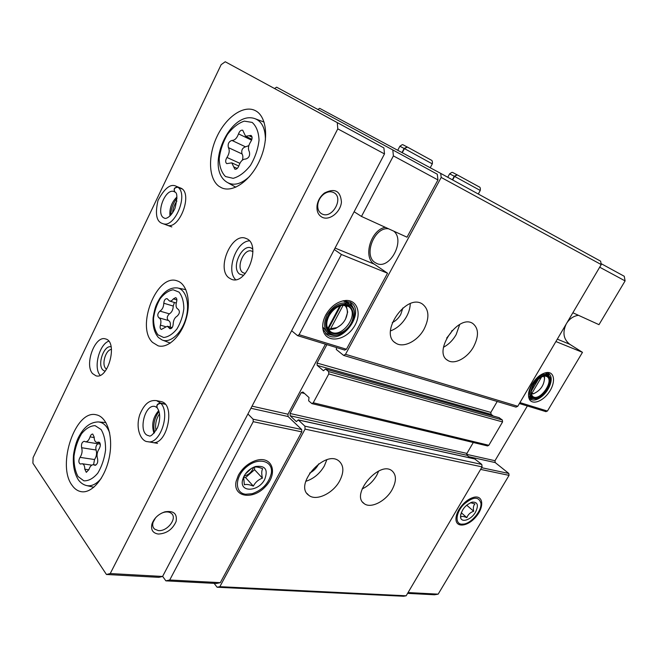 <?xml version="1.0" encoding="UTF-8"?>
<svg xmlns="http://www.w3.org/2000/svg" width="658" height="658" viewBox="0 0 658 658"><rect width="100%" height="100%" fill="white"/><g stroke="black" fill="none" stroke-linecap="round" stroke-linejoin="round"><path stroke-width="0.99" d="M543.821 376.137L544.503 378.251C544.067 385.275 540.539 390.367 533.926 393.533L531.639 393.78L541.534 377.018M327.758 328.539L329.609 329.123L330.645 328.687L343.229 305.123M330.645 328.687L336.863 327.635C342.884 324.427 346.371 319.549 347.325 313.002C347.539 309.573 346.585 306.957 344.447 305.147M599.693 267.197L625.1 280.908L598.986 324.665L572.855 312.756M531.894 384.338C528.571 390.301 527.708 395.211 529.303 399.085C532.158 405.279 542.735 401.536 549.019 392.324C555.467 383.211 554.9 372.461 547.719 372.477C541.97 372.938 536.698 376.886 531.894 384.338M555.903 341.543L582.478 352.334L547.431 411.053L545.745 411.538M578.44 315.305C573.644 316.005 569.754 318.595 566.768 323.086M566.151 324.139C562.335 332.594 563.519 339.298 569.713 344.249L582.478 352.334M466.686 454.357L494.989 460.715L527.354 405.97M494.989 460.715L495.219 462.582L508.807 473.464L509.053 475.364L438.162 594.149L434.453 594.774L407.582 593.376M625.1 280.908L624.253 276.27L601.058 263.603M393.402 155.897L437.957 179.938L407.014 237.193L361.472 216.441L393.402 155.897L392.793 149.934L276.607 87.185L274.559 88.517M336.575 347.58L336.271 349.472L343.624 355.394L515.995 407.113L517.772 406.282L601.231 264.582L600.631 261.185L440.712 173.391L319.689 108.348L317.855 109.467M493.335 416.045L491.082 414.334L490.835 412.41L497.218 401.479M473.291 442.497L466.917 453.411L290.063 413.479L301.208 392.645L302.919 392.02L309.005 397.539L308.651 400.804L311.876 403.601L487.553 445.935L488.845 445.293L502.572 421.918L502.317 419.969L499.068 417.682M466.917 453.411L467.147 455.344L290.186 415.79L296.339 421.572L298.345 419.96L304.884 426.162L305.065 429.123L219.854 586.673L217.115 587.24L214.121 583.358M470.305 457.935L467.147 455.344M217.115 587.24L403.494 596.247L406.159 595.794L482.075 466.892L481.779 464.425L474.78 458.98M406.159 595.794L219.854 586.673M392.119 489.651C385.802 501.281 370.619 508.979 364.113 503.576C350.262 494.602 379.477 460.255 391.971 470.791C396.519 474.862 396.568 481.154 392.119 489.651M339.651 480.916C333.047 493.459 316.095 501.519 308.75 495.268C293.41 484.962 325.06 449.093 338.928 460.995C343.904 465.461 344.142 472.099 339.651 480.916M290.063 413.479L290.186 415.79M311.876 403.601L313.241 402.77L328.794 373.941L328.63 371.597L325.546 369.015L323.432 370.717L317.197 365.371L317.041 363.06L326.911 344.619M343.624 355.394L345.532 354.3L441.197 177.438L440.712 173.391M473.554 346.832C467.386 358.067 454.415 364.993 447.728 360.387C432.265 352.088 458.486 313.414 472.839 323.522C478.761 328.358 478.999 336.123 473.554 346.832M424.081 329.107C417.633 341.181 403.329 348.386 395.738 343.106C378.424 333.581 406.307 292.662 422.469 304.078C429.115 309.441 429.658 317.789 424.081 329.107M601.231 264.582L441.197 177.438M388.664 228.828C374.641 226.311 363.019 255.403 375.109 262.567L376.689 263.43C389.733 270.15 405.567 240.483 393.755 231.155M437.957 179.938L437.282 174.214L392.793 149.934M385.333 227.314C370.947 229.593 362.648 257.212 374.262 264.138L387.537 273.218L346.445 349.25L299.102 334.692L341.403 254.49L387.537 273.218M344.611 349.966L346.445 349.25M162.633 576.359L165.882 580.858L216.449 583.481L220.307 582.659L301.792 431.87L301.652 429.501L288.089 416.53L287.957 414.219L325.422 344.167M408.059 592.562L438.162 594.149M458.939 509.629C456.882 513.191 455.887 516.431 455.961 519.351C456.175 528.259 468.422 526.301 476.302 516.407C484.428 506.676 483.219 495.096 473.982 497.251C468.175 498.863 463.166 502.992 458.939 509.629M165.882 580.858L169.723 579.994L253.223 421.679L253.116 419.204L247.918 413.972M220.307 582.659L169.723 579.994M238.369 475.24L236.09 481.467C232.71 497.308 253.083 500.286 265.519 486.509C278.482 473.176 272.289 455.213 255.789 460.534C248.296 463.125 242.489 468.027 238.369 475.24M291.626 330.735L297.548 335.638L299.102 334.692M325.751 314.976C322.634 321.12 321.91 326.705 323.58 331.731C327.478 343.007 344.422 340.688 353.14 328.153C362.229 315.848 358.371 299.809 345.919 300.443C337.686 301.282 330.958 306.126 325.751 314.976M361.472 216.441L354.119 211.744M334.28 249.514L341.403 254.49M326.804 459.819L324.32 465.979C319.747 473.735 313.545 478.86 305.731 481.335M318.711 463.849L318.192 464.877C316.12 468.504 313.274 471.251 309.638 473.11M410.255 303.659C410.156 307.903 408.931 312.196 406.578 316.539C402.474 323.646 397.111 328.441 390.49 330.908M402.877 307.977L400.763 314.417C398.616 318.192 395.787 320.915 392.291 322.584M378.695 471.038L376.705 475.372C373.053 481.557 368.2 486.081 362.139 488.935M459.712 324.468L456.134 334.651C452.836 340.334 448.616 344.529 443.484 347.251M452.038 330.53L450.96 332.759L446.667 338.072M327.232 327.289L328.153 327.881L339.873 305.912M327.988 328.967C330.505 329.724 333.244 329.444 336.205 328.128L341.033 324.896M345.508 319.138L347.663 312.106L346.256 305.468M326.804 325.496L327.314 327.519L330.39 331.533C341.634 339.832 360.518 313.479 348.345 306.414L342.596 305.172M329.049 315.856C326.705 320.462 326.171 324.649 327.429 328.424C330.341 336.806 342.999 335.111 349.53 325.726C356.323 316.506 353.404 304.555 344.15 305.016C337.982 305.625 332.948 309.244 329.049 315.856M328.252 315.593C321.367 327.725 329.938 339.224 341.14 333.713C348.773 329.732 353.157 323.604 354.292 315.338C356.027 300.632 335.695 300.459 328.252 315.593M352.392 322.371L354.506 314.721C354.736 309.967 353.247 306.48 350.031 304.267C341.724 300.838 334.083 304.407 327.108 314.976C323.21 323.382 323.81 329.666 328.901 333.828C332.216 335.893 336.139 335.958 340.68 334.042L345.853 330.777M322.7 326.886L327.651 332.816M348.501 303.116L342.941 300.838M325.628 333.458L331.476 335.021M352.984 307.368L350.031 302.071M322.716 327.355L323.317 329.642L327.297 334.864C341.864 345.631 366.309 311.538 350.525 302.367L343.394 300.747M538.417 379.148L531.343 391.148M531.31 394.208L534.206 393.443M544.553 378.975L544.306 376.039M531.425 394.751L532.98 396.651C539.979 401.701 554.595 380.645 546.897 376.541L544.865 375.957M533.745 384.782C531.253 389.24 530.611 392.925 531.812 395.828C537.89 407.508 559.366 376.573 545.581 375.924C541.279 376.261 537.331 379.214 533.745 384.782M533.251 384.609C528.761 394.52 530.167 399.2 537.487 398.641C544.117 396.996 551.634 386.164 550.598 379.732C550.063 371.828 538.672 374.904 533.251 384.609M550.664 380.842L550.614 379.008L548.254 374.846C543.13 373.053 537.825 376.146 532.355 384.132C528.752 390.951 528.596 395.738 531.878 398.509L536.829 398.896L538.038 398.468M528.53 396.034L531.483 398.222M546.058 373.366L545.12 372.831M529.419 398.337L532.19 398.682M548.904 375.331L547.637 372.872M528.695 397.21L530.545 399.316C534.214 401.125 538.622 399.603 543.755 394.767M549.035 387.397C552.078 380.661 551.914 375.965 548.55 373.308L546.305 372.576M327.725 328.062L328.671 328.367L340.819 305.592M328.671 328.367L329.609 329.123M344.397 302.754L345.689 304.004M159.927 311.094C157.476 313.529 157.13 315.766 158.891 317.798C160.914 318.883 161.424 321.351 160.412 325.192C159.828 327.421 160.133 328.836 161.325 329.452L167.313 326.22L169.945 328.77C171.82 328.687 172.898 327.133 173.186 324.123C173.325 320.306 174.65 317.641 177.158 316.12C179.7 313.636 180.053 311.357 178.211 309.276L178.17 309.268C176.081 308.166 175.546 305.69 176.566 301.841C177.15 299.661 176.854 298.263 175.686 297.638L173.408 298.855C172.116 300.607 170.809 301.323 169.468 300.986L167.033 298.617C165.174 298.691 164.097 300.229 163.793 303.231C163.636 306.965 162.353 309.589 159.927 311.094L169.386 313.85C171.812 312.353 173.103 309.754 173.243 306.052L163.793 303.231M94.184 437.085L92.753 434.066C91.618 434.017 90.73 434.954 90.072 436.879C88.929 440.21 87.382 441.847 85.441 441.773L84.24 441.288C81.946 442.036 81.074 444.183 81.617 447.72C82.587 451.034 82.061 454.25 80.037 457.359C78.401 460.526 78.491 462.747 80.301 464.038L82.225 463.758C83.936 464.235 84.792 466.053 84.808 469.212L86.305 472.362L88.912 469.59C90.031 466.292 91.569 464.671 93.526 464.721L94.916 465.28C97.277 464.507 98.157 462.311 97.557 458.708C96.529 455.303 97.063 452.021 99.144 448.846C100.814 445.663 100.732 443.418 98.881 442.102L96.734 442.406C95.04 441.913 94.193 440.144 94.184 437.085M243.756 132.406L242.72 130.226C241.001 129.848 239.602 131.065 238.517 133.878C236.913 138.229 234.717 140.409 231.929 140.425C228.762 141.528 227.586 143.929 228.408 147.622C229.831 150.402 229.346 153.676 226.961 157.459C225.324 160.272 225.258 162.329 226.747 163.628L231.781 162.855L234.832 169.164C236.526 169.517 237.9 168.316 238.953 165.569C240.565 161.177 242.81 159.006 245.689 159.047C249.004 157.969 250.213 155.518 249.324 151.694C247.819 148.856 248.296 145.5 250.772 141.626C252.433 138.822 252.516 136.757 251.035 135.416L245.599 136.247L243.756 132.406M337.283 122.627L225.242 61.753L221.154 64.657L33.089 457.647L32.9 463.191L106.44 574.483L110.24 573.546L337.784 128.861L337.283 122.627L383.902 147.927L225.242 61.753M110.24 573.546L162.584 576.457L158.751 577.346L106.44 574.483M158.265 534.049C152.697 533.103 150.608 529.69 152.006 523.809C154.252 517.969 158.586 513.972 165.002 511.809C173.687 510.476 177.389 513.701 176.097 521.49C172.519 529.46 166.573 533.646 158.265 534.049M322.461 217.411C318.266 215.298 316.473 211.3 317.074 205.419C317.937 200.361 320.397 196.232 324.452 193.024C334.815 187.834 340.474 190.836 341.436 202.039C340.671 211.958 329.822 220.8 322.461 217.411M162.584 576.457L384.494 153.914L337.784 128.861M384.494 153.914L383.902 147.927M152.549 342.407L158.159 345.837C167.905 348.682 181.032 336.337 186.107 318.941C191.305 301.594 187.028 283.976 177.339 280.933C157.106 272.733 135.548 326.755 152.549 342.407M72.084 485.324C74.683 489.042 77.825 491.172 81.526 491.723C92.457 493.426 105.642 477.14 109.45 456.512C113.406 435.909 107.024 416.728 96.265 414.803C75.547 409.087 56.473 465.058 72.084 485.324M218.991 186.321L221.688 187.859C233.064 193.074 250.945 180.44 259.968 159.795C269.147 139.216 266.77 116.326 255.386 110.659C243.838 104.573 226.212 116.894 217.058 136.395C207.747 155.814 208.438 178.737 218.991 186.321M152.245 442.456L152.064 442.431C167.14 446.371 176.196 403.732 160.823 401.528L156.505 400.615C151.661 400.146 145.476 400.952 139.825 414.524C134.931 429.115 141.421 441.715 147.688 441.674C159.812 445.112 170.776 413.347 160.873 403.37C157.451 403.889 156.275 405.451 157.344 408.034C160.437 412.895 160.47 419.524 157.418 427.93C153.141 434.568 150.279 437.151 148.815 435.695C137.621 434.173 144.258 403.461 155.082 406.496L156.941 407.59M228.795 277.758L231.419 279.272C246.824 286.024 262.057 243.559 246.002 238.459C231.937 231.871 216.079 268.382 228.795 277.758M92.589 373.604L95.986 375.817C108.447 379.773 118.234 341.214 105.387 338.903C94.991 335.243 84.175 364.713 92.589 373.604M164.887 223.967L166.721 225.052C179.338 231.057 193.732 192.407 180.457 187.991L180.341 187.949M176.879 201.109C174.337 204.605 172.898 208.528 172.561 212.871M111.506 349.464C105.913 349.423 101.373 364.047 105.634 368.39L106.563 369.187M111.144 346.865C104.186 344.57 97.104 364.08 102.755 369.895L105.009 371.334M108.71 341.189C99.185 344.496 93.247 368.019 100.139 375.282L100.156 375.299M252.952 251.751L251.924 251.191C244.225 247.622 235.622 267.485 242.646 272.502L245.253 273.547M252.754 249.218C244.011 240.376 229.996 267.016 239.561 274.09L243.518 275.373M249.324 240.828C236.09 241.519 225.842 270.677 235.63 279.634M159.54 413.8C156.086 418.949 154.91 424.55 156.012 430.595M322.223 214.064L321.466 213.677C318.546 211.753 317.337 208.602 317.822 204.235C318.521 200.106 320.528 196.734 323.843 194.11C327.47 191.568 330.842 191.108 333.96 192.72C344.035 197.926 332.298 219.147 322.223 214.064M161.539 513.182L163.735 512.368C166.951 511.537 169.509 511.891 171.401 513.429C177.718 518.183 167.19 531.878 158.233 530.562L154.498 529.057C152.73 527.387 152.269 525.092 153.117 522.172L155.584 517.772M242.374 160.157C243.123 157.525 243.008 155.453 242.021 153.931L228.408 147.622M248.831 145.648L245.516 146.833C242.341 147.902 241.182 150.271 242.021 153.931M97.836 443.805C96.043 445.293 95.459 447.358 96.076 450.006C97.063 453.288 96.553 456.471 94.538 459.539L93.551 464.721M85.441 441.773L100.304 444.166M174.386 302.474L173.243 306.052M170.159 327.01C170.817 323.571 170.225 321.4 168.374 320.495L158.891 317.798M169.386 313.85C166.943 316.259 166.597 318.472 168.374 320.495M181.756 188.731L176.426 186.354C170.767 183.294 164.623 188.007 157.994 200.476C154.91 214.089 156.456 221.779 162.649 223.556C174.206 229.223 188.854 194.686 177.948 187.259C174.411 187.53 173.424 189.15 174.995 192.12C177.446 192.786 177.446 198.181 174.995 208.298C170.628 217.963 165.059 219.106 164.525 218.152C154.918 215.117 165.191 187.283 174.312 191.692L174.757 191.939M181.978 188.904L177.948 187.259M174.962 192.095L174.97 192.095C173.309 189.085 174.23 187.415 177.726 187.086M164.969 404.02L160.642 403.115L156.505 400.615M165.199 404.275L160.873 403.37M157.114 407.812C156.259 405.131 157.435 403.568 160.642 403.115M402.26 152.722L404.448 148.601L432.298 163.883M401.98 152.574L404.16 148.453L407.212 146.964C400.993 143.954 403.527 144.094 399.883 146.232M430.225 167.749L432.314 163.85C432.627 161.564 432.207 160.289 431.064 160.034L407.376 147.055L404.448 148.601M452.638 179.938L454.563 176.393L480.25 190.466C480.57 188.295 480.2 187.102 479.156 186.88L457.269 174.896L454.563 176.393M452.359 179.782L454.283 176.237L457.104 174.806C450.763 171.689 453.099 171.796 449.62 173.811M253.725 467.229L254.161 467.122C256.126 466.678 258.964 467.205 262.665 468.718C261.522 470.717 261.44 473.859 262.419 478.127C258.372 479.624 255.345 482.281 253.346 486.106C249.333 484.518 246.339 484.074 244.365 484.781L243.715 477.856L244.488 475.315M264.73 479.353C258.693 491.756 239.619 492.85 242.498 480.307C244.307 473.702 248.634 469.105 255.477 466.514C265.248 465.272 268.332 469.549 264.73 479.353M245.656 494.24C234.199 492.998 234.758 476.178 246.947 466.58C258.923 456.718 273.473 461.11 271.293 473.349C268.851 483.227 262.484 490.013 252.187 493.714L245.656 494.24M253.346 486.106L245.566 477.593L254.564 469.705L254.613 467.04M243.46 477.264L245.566 477.593M262.419 478.127L254.564 469.705M244.019 476.112C248.79 474.813 251.989 471.844 253.634 467.196M251.685 468.192L245.171 474.237M470.528 502.687L474.936 503.946C473.431 505.434 473.003 507.861 473.661 511.233C470.322 512.409 468.044 514.54 466.826 517.632C463.882 516.407 461.998 516.127 461.168 516.801M475.479 512.212C471.013 520.239 460.501 523.39 460.526 516.563C461.521 509.646 465.453 504.826 472.312 502.103C477.749 501.914 478.81 505.286 475.479 512.212M461.348 524.171C454.818 523.464 455.936 512.574 463.52 504.661C472.938 496.543 478.753 496.099 480.965 503.345C481.722 510.698 471.852 522.806 464.071 524.056L461.348 524.171M466.826 517.632L461.25 512.705M473.661 511.233L466.678 505.163M519.943 402.597L547.431 411.053M482.075 466.892L305.065 429.123M481.779 464.425L304.884 426.162M475.208 459.07L298.345 419.96M296.577 421.556L296.141 421.465M304.531 393.476L301.208 392.645M488.845 445.293L313.241 402.77M502.572 421.918L328.794 373.941M502.317 419.969L328.63 371.597M499.414 417.781L325.71 369.105M491.082 414.334L317.197 365.371M490.835 412.41L317.041 363.06M517.772 406.282L345.532 354.3M480.603 469.401L509.053 475.364M481.607 467.698L508.807 473.464M468.809 456.71L495.219 462.582M301.792 431.87L253.223 421.679M301.652 429.501L253.116 419.204M288.089 416.53L250.912 408.264M287.957 414.219L252.022 406.142M374.262 264.138L335.045 248.058M557.301 339.158L569.713 344.249M157.953 334.815L163.694 337.513C168.267 336.97 172.684 334.124 176.928 328.984C180.621 322.774 182.932 315.963 183.853 308.544C183.738 301.487 182.134 296.01 179.042 292.127L173.169 289.775C168.613 290.573 164.294 293.526 160.215 298.642C156.686 304.687 154.457 311.292 153.528 318.456C153.553 325.332 155.025 330.785 157.953 334.815M78.014 476.499L83.837 480.817C88.575 481.056 93.222 478.498 97.779 473.151C101.793 466.44 104.392 458.725 105.576 450.023C105.675 441.567 104.186 434.732 101.11 429.526L95.114 425.652C90.385 425.759 85.844 428.481 81.493 433.819C77.669 440.358 75.168 447.802 73.992 456.159C73.795 464.351 75.135 471.136 78.014 476.499M225.505 176.541L233.162 178.334C239.208 176.657 244.965 172.347 250.451 165.413C255.181 157.369 258.043 148.947 259.038 140.154C258.66 132.036 256.357 126.114 252.129 122.396L244.274 121.13C238.262 123.145 232.652 127.586 227.438 134.429C222.972 142.202 220.233 150.304 219.221 158.743C219.443 166.638 221.54 172.569 225.505 176.541M226.681 182.027L227.298 182.431C233.861 186.091 241.313 184.076 249.637 176.393M265.404 140.261C265.495 128.705 262.073 121.524 255.131 118.728C230.16 109.475 204.449 167.593 226.558 181.953L227.298 182.431M109.672 432.98C107.147 426.047 103.347 422.362 98.264 421.934C90.697 422.082 84.413 426.672 79.404 435.703C76.854 439.972 74.922 446.132 73.589 454.185C72.594 464.507 74.181 473.061 78.343 479.838C80.441 482.692 83.031 484.559 86.124 485.456C91.182 486.723 96.224 484.37 101.242 478.399M252.072 137.185L249.045 135.721M237.25 168.448L233.713 166.861M239.866 163.316L226.961 157.459M245.516 146.833L231.929 140.425M251.595 140.162L238.517 133.878M99.547 442.456L98.1 442.217M95.5 465.239L94.415 465.083M88.846 469.787L84.808 469.212M94.538 459.539L80.037 457.359M96.076 450.006L81.617 447.72M94.176 437.57L90.072 436.879M162.016 339.931C169.961 343.591 181.476 333.565 185.77 318.801C190.195 304.07 186.008 289.29 177.38 287.941C170.685 287.275 164.739 290.861 159.54 298.716C156.768 303.947 155.181 305.287 153.108 317.814C152.623 326.129 154.367 332.66 158.331 337.414L162.016 339.931M176.87 299.916L173.408 298.855M171.286 328.482L168.983 327.84M165.29 326.549L160.412 325.192M176.928 196.997C171.639 202.187 169.312 208.512 169.961 215.989M158.734 410.576C152.886 417.312 151.299 424.879 153.972 433.277M397.736 150.295L399.867 146.257L404.16 148.453M447.753 177.257L449.611 173.835L454.283 176.237M475.01 458.971L298.148 419.845M499.249 417.698L325.546 369.015M519.392 403.527L546.033 411.678M344.907 350.13L297.548 335.638M308.75 495.268L306.99 493.467M395.738 343.106L394.545 342.201M364.113 503.576L362.747 502.251M447.728 360.387L446.831 359.729M347.325 313.002L347.663 312.106M336.863 327.635L336.205 328.128M329.337 330.694L330.39 331.533M327.314 327.519L327.429 328.424M343.311 305.123L344.15 305.016M354.292 315.338L354.506 314.721M341.14 333.713L340.68 334.042M347.44 302.318L350.031 304.267M325.916 333.746L327.297 334.864M323.317 329.642L323.58 331.731M343.969 300.714L345.919 300.443M544.503 378.251L544.536 377.174M533.926 393.533L532.947 393.912M531.532 394.997L531.812 395.828M545.03 375.94L545.581 375.924M550.598 379.732L550.614 379.008M537.487 398.641L536.829 398.896M545.729 373.144L548.254 374.846M530.101 399.003L530.545 399.316M528.703 397.251L529.303 399.085M546.954 372.502L547.719 372.477M317.822 204.235L317.074 205.419M323.843 194.11L324.452 193.024M321.466 213.677L320.89 213.291M153.117 522.172L152.006 523.809M163.735 512.368L165.002 511.809M154.498 529.057L153.256 527.412M228.244 182.965L235.794 187.209M255.74 118.958L264.097 122.1M87.012 485.662L93.855 487.257M98.708 421.967L105.913 422.543M251.891 139.282L245.599 136.247M238.805 166.022L231.781 162.855M99.909 442.933L96.734 442.406M95.879 465.066L93.526 464.721M91.783 465.148L82.225 463.758M162.822 340.235L170.332 343.098M177.825 288.031L185.885 289.676M176.245 303.034L169.468 300.986M172.166 327.569L167.313 326.22M180.457 187.991L176.426 186.354M171.812 226.928L162.649 223.556M177.01 198.264C172.996 203.125 170.94 208.734 170.833 215.1M157.525 443.369L147.869 441.699M159.014 411.423C154.309 417.97 152.829 425.027 154.572 432.602M478.292 194.02L480.266 190.442M243.707 477.856L242.498 480.307M254.161 467.122L255.477 466.514M460.814 514.062L460.526 516.563M471.424 502.35L472.312 502.103"/></g></svg>
